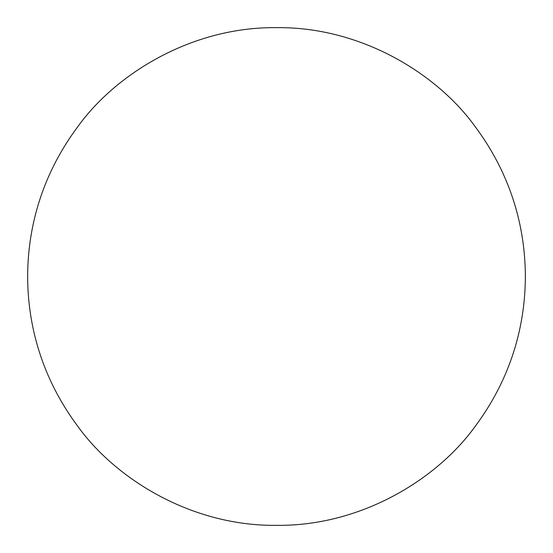 <?xml version="1.0" encoding="UTF-8"?>
<svg xmlns="http://www.w3.org/2000/svg" width="553" height="553" viewBox="0 0 553 553"><rect width="100%" height="100%" fill="white"/><g stroke="black" fill="none" stroke-linecap="round" stroke-linejoin="round"><path stroke-width="0.83" d="M27.65 276.5C27.733 235.668 37.514 181.052 77.42 127.19C115.605 73.749 192.022 26.662 276.5 27.65C360.978 26.662 437.395 73.749 475.58 127.19C515.486 181.052 525.267 235.668 525.35 276.5C525.267 317.332 515.486 371.948 475.58 425.81C437.395 479.251 360.978 526.338 276.5 525.35C192.022 526.338 115.605 479.251 77.42 425.81C37.514 371.948 27.733 317.332 27.65 276.5"/></g></svg>
